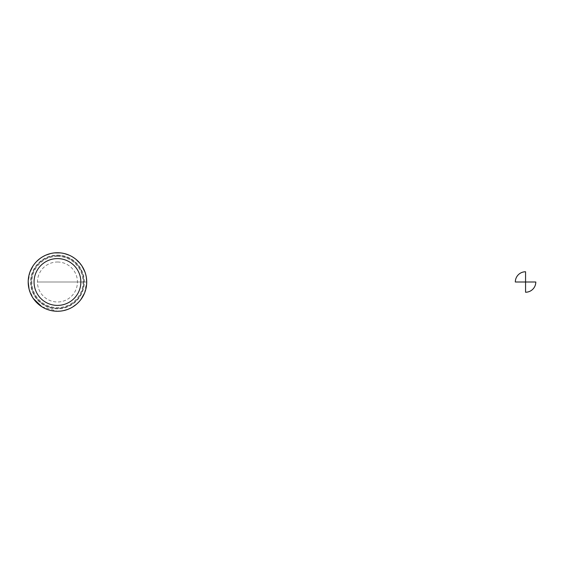 <?xml version="1.0" encoding="UTF-8"?>
<svg xmlns="http://www.w3.org/2000/svg" width="564" height="564" viewBox="0 0 564 564"><rect width="100%" height="100%" fill="white"/><g stroke="black" fill="none" stroke-linecap="round" stroke-linejoin="round"><path stroke-width="0.42" stroke-dasharray="2.82 2.11" d="M57.457 255.168A26.832 26.832 0 0 1 80.694 295.416A26.832 26.832 0 0 1 34.221 295.416A26.832 26.832 0 0 1 57.457 255.168M31.126 282A26.332 26.332 0 0 1 70.62 259.2A26.332 26.332 0 0 1 70.62 304.8A26.332 26.332 0 0 1 31.126 282A26.332 26.332 0 0 1 70.62 259.2A26.332 26.332 0 0 1 70.62 304.8A26.332 26.332 0 0 1 31.126 282A26.332 26.332 0 0 1 70.62 259.2A26.332 26.332 0 0 1 70.62 304.8A26.332 26.332 0 0 1 31.126 282M37.464 282L86.715 282L37.464 282M57.457 256.401A25.599 25.599 0 0 1 79.623 294.796A25.599 25.599 0 0 1 35.285 294.796A25.599 25.599 0 0 1 57.457 256.401M57.457 262.006A19.994 19.994 0 0 1 74.765 291.997A19.994 19.994 0 0 1 40.143 291.997A19.994 19.994 0 0 1 57.457 262.006M54.518 252.891L50.33 253.624M45.867 255.132L39.903 258.594M36.745 261.343L33.001 265.947M30.012 271.862L28.2 282M29.046 288.994L33.354 298.582M41.842 306.745L57.457 311.257M60.01 311.145L63.661 310.595M67.56 309.453L72.742 306.943M76.478 304.229L80.927 299.47M84.501 293.16L86.715 282M86.398 277.699L84.896 271.862M81.914 265.947L75.012 258.594M72.685 257.022L69.041 255.132M64.578 253.624L60.397 252.891"/><path stroke-width="0.85" d="M28.2 282A29.257 29.257 0 0 1 72.086 256.662A29.257 29.257 0 0 1 72.086 307.338A29.257 29.257 0 0 1 28.2 282A29.257 29.257 0 0 1 72.086 256.662A29.257 29.257 0 0 1 72.086 307.338A29.257 29.257 0 0 1 28.2 282L29.046 288.994M34.051 282A23.406 23.406 0 0 1 69.16 261.731A23.406 23.406 0 0 1 69.16 302.269A23.406 23.406 0 0 1 34.051 282M86.715 282L86.398 277.699M515.32 282L525.563 282L525.563 271.763A10.237 10.237 0 0 0 515.32 282M525.563 282L525.563 292.237A10.237 10.237 0 0 0 535.8 282L525.563 282M60.397 252.891L54.518 252.891M50.33 253.624L45.867 255.132M39.903 258.594L36.745 261.343M33.001 265.947L30.012 271.862M33.354 298.582L41.842 306.745M57.457 311.257L60.01 311.145M63.661 310.595L67.56 309.453M72.742 306.943L76.478 304.229M80.927 299.47L84.501 293.16M84.896 271.862L81.914 265.947M75.012 258.594L72.685 257.022M69.041 255.132L64.578 253.624"/></g></svg>
